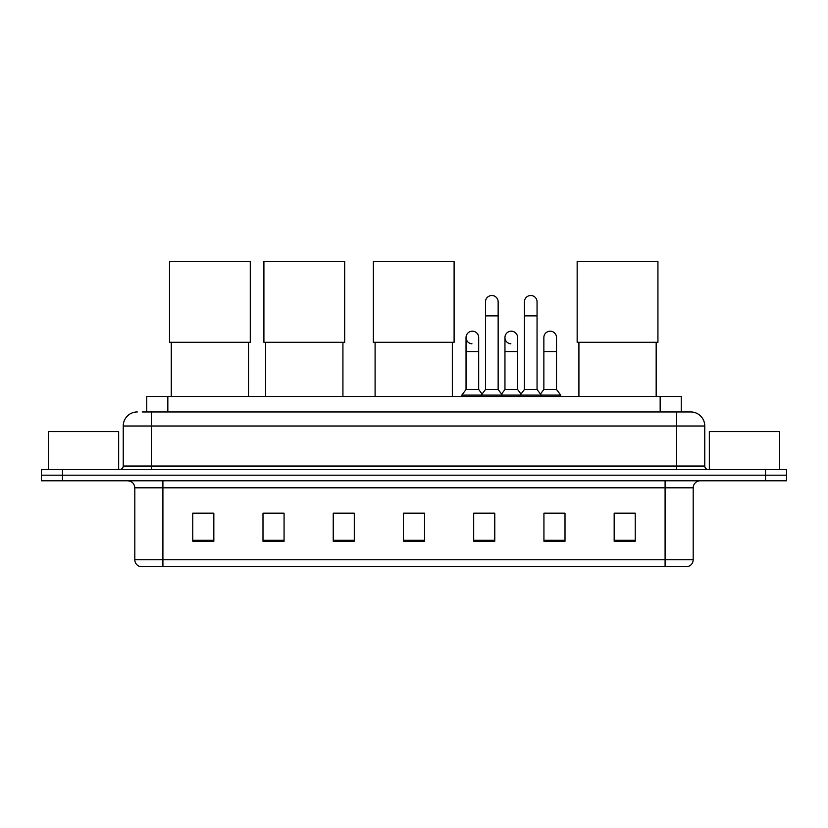 <?xml version="1.0" encoding="UTF-8"?>
<svg xmlns="http://www.w3.org/2000/svg" width="828" height="828" viewBox="0 0 828 828"><rect width="100%" height="100%" fill="white"/><g stroke="black" fill="none" stroke-linecap="round" stroke-linejoin="round"><path stroke-width="1.24" d="M146.763 411.961L146.763 396.508L681.237 396.508L681.237 411.961M142.509 411.961L690.728 411.961A14.045 14.045 0 0 1 704.773 426.006L704.773 466.04C704.959 468.162 706.139 469.331 708.292 469.559M142.188 411.961L151.317 411.961L151.317 426.006L123.227 426.006L123.227 466.04A3.509 3.509 0 0 1 119.708 469.559M137.272 411.961A14.045 14.045 0 0 0 123.227 426.006M62.473 469.559L41.4 469.559L41.4 475.179L62.473 475.179L41.4 475.179L41.4 480.799L62.473 480.799L62.473 475.179L765.527 475.179L62.473 475.179L62.473 469.559L765.527 469.559L765.527 475.179L786.6 475.179L765.527 475.179L765.527 480.799L62.473 480.799M765.527 480.799L786.6 480.799L786.6 469.559L765.527 469.559M704.773 426.006L676.683 426.006L676.683 411.961L690.728 411.961M693.191 559.738C692.995 563.102 691.308 565.348 688.13 566.487L665.091 566.487L665.091 559.738L693.191 559.738L693.191 487.816A7.028 7.028 0 0 1 700.209 480.799M665.091 566.487L139.87 566.487A7.028 7.028 0 0 1 134.809 559.738L134.809 487.816C134.395 483.552 132.056 481.213 127.791 480.799M635.242 541.264L635.242 513.174L614.169 513.174L614.169 541.264L635.242 541.264M565.006 541.264L565.006 513.174L543.934 513.174L543.934 541.264L565.006 541.264M494.771 541.264L494.771 513.174L473.699 513.174L473.699 541.264L494.771 541.264M213.831 541.264L213.831 513.174L192.758 513.174L192.758 541.264L213.831 541.264M284.066 541.264L284.066 513.174L262.993 513.174L262.993 541.264L284.066 541.264M354.301 541.264L354.301 513.174L333.229 513.174L333.229 541.264L354.301 541.264M424.536 541.264L424.536 513.174L403.464 513.174L403.464 541.264L424.536 541.264M543.934 513.319L557.213 513.319M354.301 513.174L333.229 513.319L354.301 513.174M277.256 513.319L284.066 513.319M484.794 513.319L479.391 513.319M424.536 513.319L403.464 513.319M213.831 513.319L192.758 513.319M494.771 513.319L473.699 513.319M635.242 513.319L614.169 513.319M118.663 469.559L118.663 431.626L48.428 431.626L48.428 469.559M171.261 342.285L171.261 396.508M248.524 342.285L248.524 396.508M169.512 261.513L250.284 261.513L250.284 342.285L169.512 342.285L169.512 261.513M265.664 342.285L265.664 396.508M342.927 342.285L342.927 396.508M263.904 261.513L344.676 261.513L344.676 342.285L263.904 342.285L263.904 261.513M375.094 342.285L375.094 396.508M452.347 342.285L452.347 396.508M373.335 261.513L454.106 261.513L454.106 342.285L373.335 342.285L373.335 261.513M578.917 342.285L578.917 396.508M656.169 342.285L656.169 396.508M577.157 261.513L657.929 261.513L657.929 342.285L577.157 342.285L577.157 261.513M485.498 315.882L498.145 315.882L498.145 389.491L485.498 389.491L485.498 301.837A6.324 6.324 0 0 1 492.215 295.524A6.324 6.324 0 0 1 498.145 301.837A6.324 6.324 0 0 0 492.215 295.524M485.498 389.491L481.285 395.111L481.285 396.508M498.145 389.491L502.358 395.111L461.827 395.111L461.827 396.508M524.414 389.491L524.414 315.882L537.051 315.882L537.051 389.491L524.414 389.491L520.201 395.111L502.358 395.111L502.358 396.508M524.414 315.882L524.414 301.837A6.324 6.324 0 0 1 531.131 295.524A6.324 6.324 0 0 1 537.051 301.837A6.324 6.324 0 0 0 531.131 295.524M537.051 389.491L541.264 395.111L520.201 395.111L520.201 396.508M556.509 389.491L556.509 351.558L543.861 351.558L543.861 389.491L556.509 389.491L560.722 395.111L541.264 395.111L541.264 396.508M471.97 343.827A6.324 6.324 0 0 1 466.04 337.514A6.324 6.324 0 0 1 472.767 331.2A6.324 6.324 0 0 1 478.687 337.514L478.687 351.558L466.04 351.558L466.04 337.514M478.687 351.558L478.687 389.491L466.04 389.491L466.04 351.558M466.04 389.491L461.827 395.111M478.687 389.491L482.093 394.024M510.876 343.827A6.324 6.324 0 0 1 504.956 337.514A6.324 6.324 0 0 1 511.673 331.2A6.324 6.324 0 0 1 517.593 337.514L517.593 351.558L504.956 351.558L504.956 337.514M517.593 351.558L517.593 389.491L504.956 389.491L504.956 351.558M504.956 389.491L501.551 394.024M517.593 389.491L521.009 394.024M543.861 351.558L543.861 337.514A6.324 6.324 0 0 1 550.589 331.2A6.324 6.324 0 0 1 556.509 337.514L556.509 351.558M543.861 389.491L540.456 394.024M560.722 395.111L560.722 396.508M779.572 469.559L779.572 431.626L709.337 431.626L709.337 469.559M167.836 411.961L167.836 396.508M660.164 411.961L660.164 396.508M151.317 469.559L151.317 466.04L704.773 466.04M123.227 466.04L151.317 466.04L151.317 426.006L676.683 426.006L676.683 469.559M665.091 480.799L665.091 487.816L134.809 487.816M693.191 487.816L665.091 487.816L665.091 559.738L162.909 559.738L162.909 566.487M134.809 559.738L162.909 559.738L162.909 480.799M424.536 540.291L403.464 540.291M354.301 540.291L333.229 540.291M284.066 540.291L262.993 540.291M213.831 540.291L192.758 540.291M494.771 540.291L473.699 540.291M565.006 540.291L543.934 540.291M635.242 540.291L614.169 540.291M498.145 315.882L498.145 301.837M537.051 315.882L537.051 301.837"/></g></svg>
